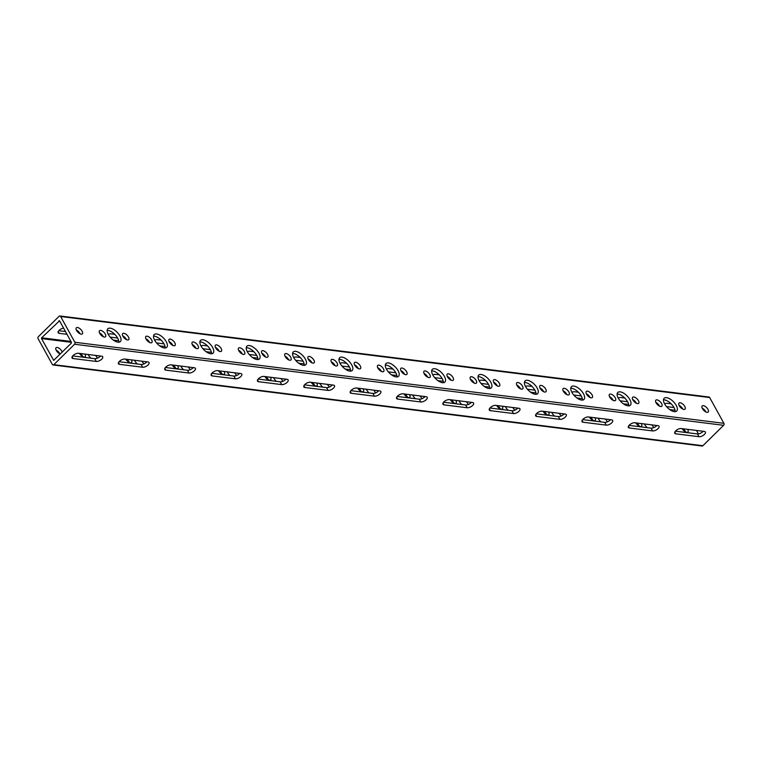 <?xml version="1.0" encoding="UTF-8"?>
<svg xmlns="http://www.w3.org/2000/svg" width="762" height="762" viewBox="0 0 762 762"><rect width="100%" height="100%" fill="white"/><g stroke="black" fill="none" stroke-linecap="round" stroke-linejoin="round"><path stroke-width="1.14" d="M88.04 354.473A8.954 4.22 45.4 0 0 90.888 358.188M99.965 356.587A8.954 4.22 45.4 0 0 99.622 355.921M97.422 358.169A8.954 4.22 45.4 0 0 97.365 358.073A8.954 4.22 45.4 0 0 95.498 355.397M108.299 334.451A8.954 4.22 45.4 0 0 114.586 340.9A8.954 4.22 45.4 0 0 120.377 341.557A8.954 4.22 45.4 0 0 119.891 335.899A8.954 4.22 45.4 0 0 113.605 329.451A8.954 4.22 45.4 0 0 107.813 328.793A8.954 4.22 45.4 0 0 108.299 334.451M107.147 330.356A8.954 4.22 -134.6 0 1 117.653 338.099A8.954 4.22 -134.6 0 1 118.815 342.205M134.398 360.255A8.954 4.22 45.4 0 0 137.246 363.979M146.333 362.379A8.954 4.22 45.4 0 0 145.99 361.702M143.78 363.96A8.954 4.22 45.4 0 0 143.732 363.865A8.954 4.22 45.4 0 0 141.856 361.188M154.657 340.243A8.954 4.22 45.4 0 0 160.953 346.691A8.954 4.22 45.4 0 0 166.745 347.348A8.954 4.22 45.4 0 0 166.249 341.69A8.954 4.22 45.4 0 0 159.963 335.242A8.954 4.22 45.4 0 0 154.172 334.585A8.954 4.22 45.4 0 0 154.657 340.243M153.505 336.137A8.954 4.22 -134.6 0 1 164.02 343.891A8.954 4.22 -134.6 0 1 165.173 347.986M180.756 366.046A8.954 4.22 45.4 0 0 183.604 369.77M192.691 368.17A8.954 4.22 45.4 0 0 192.348 367.494M190.148 369.751A8.954 4.22 45.4 0 0 190.09 369.656A8.954 4.22 45.4 0 0 188.224 366.979M201.025 346.034A8.954 4.22 45.4 0 0 207.312 352.482A8.954 4.22 45.4 0 0 213.103 353.139A8.954 4.22 45.4 0 0 212.617 347.482A8.954 4.22 45.4 0 0 206.321 341.033A8.954 4.22 45.4 0 0 200.539 340.376A8.954 4.22 45.4 0 0 201.025 346.034M199.873 341.928A8.954 4.22 -134.6 0 1 210.379 349.682A8.954 4.22 -134.6 0 1 211.531 353.778M227.114 371.837A8.954 4.22 45.4 0 0 229.972 375.561M239.049 373.961A8.954 4.22 45.4 0 0 238.706 373.285M236.506 375.542A8.954 4.22 45.4 0 0 236.449 375.447A8.954 4.22 45.4 0 0 234.582 372.77M247.383 351.825A8.954 4.22 45.4 0 0 253.67 358.273A8.954 4.22 45.4 0 0 259.461 358.931A8.954 4.22 45.4 0 0 258.975 353.263A8.954 4.22 45.4 0 0 252.689 346.815A8.954 4.22 45.4 0 0 246.898 346.158A8.954 4.22 45.4 0 0 247.383 351.825M246.231 347.72A8.954 4.22 -134.6 0 1 256.737 355.463A8.954 4.22 -134.6 0 1 257.889 359.569M273.482 377.628A8.954 4.22 45.4 0 0 276.33 381.343M285.417 379.752A8.954 4.22 45.4 0 0 285.074 379.076M282.864 381.333A8.954 4.22 45.4 0 0 282.807 381.229A8.954 4.22 45.4 0 0 280.94 378.562M293.741 357.607A8.954 4.22 45.4 0 0 300.038 364.055A8.954 4.22 45.4 0 0 305.819 364.712A8.954 4.22 45.4 0 0 305.333 359.054A8.954 4.22 45.4 0 0 299.047 352.606A8.954 4.22 45.4 0 0 293.256 351.949A8.954 4.22 45.4 0 0 293.741 357.607M292.589 353.511A8.954 4.22 -134.6 0 1 303.105 361.255A8.954 4.22 -134.6 0 1 304.257 365.36M319.84 383.419A8.954 4.22 45.4 0 0 322.688 387.134M331.775 385.534A8.954 4.22 45.4 0 0 331.432 384.867M329.222 387.115A8.954 4.22 45.4 0 0 329.174 387.02A8.954 4.22 45.4 0 0 327.308 384.343M340.109 363.398A8.954 4.22 45.4 0 0 346.396 369.846A8.954 4.22 45.4 0 0 352.187 370.503A8.954 4.22 45.4 0 0 351.692 364.846A8.954 4.22 45.4 0 0 345.405 358.397A8.954 4.22 45.4 0 0 339.614 357.74A8.954 4.22 45.4 0 0 340.109 363.398M338.947 359.302A8.954 4.22 -134.6 0 1 349.463 367.046A8.954 4.22 -134.6 0 1 350.615 371.151M366.198 389.201A8.954 4.22 45.4 0 0 369.046 392.925M378.133 391.325A8.954 4.22 45.4 0 0 377.79 390.649M375.59 392.906A8.954 4.22 45.4 0 0 375.533 392.811A8.954 4.22 45.4 0 0 373.666 390.134M386.467 369.189A8.954 4.22 45.4 0 0 392.754 375.637A8.954 4.22 45.4 0 0 398.545 376.295A8.954 4.22 45.4 0 0 398.059 370.637A8.954 4.22 45.4 0 0 391.773 364.188A8.954 4.22 45.4 0 0 385.982 363.531A8.954 4.22 45.4 0 0 386.467 369.189M385.315 365.093A8.954 4.22 -134.6 0 1 395.821 372.837A8.954 4.22 -134.6 0 1 396.973 376.933M412.566 394.992A8.954 4.22 45.4 0 0 415.414 398.717M424.491 397.116A8.954 4.22 45.4 0 0 424.148 396.44M421.948 398.697A8.954 4.22 45.4 0 0 421.891 398.602A8.954 4.22 45.4 0 0 420.024 395.926M432.826 374.98A8.954 4.22 45.4 0 0 439.112 381.429A8.954 4.22 45.4 0 0 444.903 382.086A8.954 4.22 45.4 0 0 444.417 376.428A8.954 4.22 45.4 0 0 438.131 369.98A8.954 4.22 45.4 0 0 432.34 369.322A8.954 4.22 45.4 0 0 432.826 374.98M431.673 370.875A8.954 4.22 -134.6 0 1 442.179 378.628A8.954 4.22 -134.6 0 1 443.341 382.724M458.924 400.783A8.954 4.22 45.4 0 0 461.772 404.508M470.859 402.908A8.954 4.22 45.4 0 0 470.516 402.231M468.306 404.489A8.954 4.22 45.4 0 0 468.259 404.393A8.954 4.22 45.4 0 0 466.382 401.717M479.193 380.771A8.954 4.22 45.4 0 0 485.48 387.22A8.954 4.22 45.4 0 0 491.271 387.877A8.954 4.22 45.4 0 0 490.776 382.219A8.954 4.22 45.4 0 0 484.489 375.771A8.954 4.22 45.4 0 0 478.698 375.114A8.954 4.22 45.4 0 0 479.193 380.771M478.031 376.666A8.954 4.22 -134.6 0 1 488.547 384.419A8.954 4.22 -134.6 0 1 489.699 388.515M505.282 406.575A8.954 4.22 45.4 0 0 508.13 410.299M517.217 408.699A8.954 4.22 45.4 0 0 516.874 408.022M514.674 410.28A8.954 4.22 45.4 0 0 514.617 410.175A8.954 4.22 45.4 0 0 512.75 407.508M525.551 386.553A8.954 4.22 45.4 0 0 531.838 393.002A8.954 4.22 45.4 0 0 537.629 393.659A8.954 4.22 45.4 0 0 537.143 388.001A8.954 4.22 45.4 0 0 530.847 381.552A8.954 4.22 45.4 0 0 525.066 380.895A8.954 4.22 45.4 0 0 525.551 386.553M524.399 382.457A8.954 4.22 -134.6 0 1 534.905 390.201A8.954 4.22 -134.6 0 1 536.057 394.306M551.64 412.366A8.954 4.22 45.4 0 0 554.498 416.081M563.575 414.48A8.954 4.22 45.4 0 0 563.232 413.814M561.032 416.071A8.954 4.22 45.4 0 0 560.975 415.966A8.954 4.22 45.4 0 0 559.108 413.299M571.91 392.344A8.954 4.22 45.4 0 0 578.196 398.793A8.954 4.22 45.4 0 0 583.987 399.45A8.954 4.22 45.4 0 0 583.502 393.792A8.954 4.22 45.4 0 0 577.215 387.344A8.954 4.22 45.4 0 0 571.424 386.686A8.954 4.22 45.4 0 0 571.91 392.344M570.757 388.249A8.954 4.22 -134.6 0 1 581.263 395.992A8.954 4.22 -134.6 0 1 582.425 400.098M598.008 418.157A8.954 4.22 45.4 0 0 600.856 421.872M609.943 420.272A8.954 4.22 45.4 0 0 609.6 419.595M607.39 421.853A8.954 4.22 45.4 0 0 607.343 421.757A8.954 4.22 45.4 0 0 605.466 419.081M618.268 398.135A8.954 4.22 45.4 0 0 624.564 404.584A8.954 4.22 45.4 0 0 630.345 405.241A8.954 4.22 45.4 0 0 629.86 399.583A8.954 4.22 45.4 0 0 623.573 393.135A8.954 4.22 45.4 0 0 617.782 392.478A8.954 4.22 45.4 0 0 618.268 398.135M617.115 394.04A8.954 4.22 -134.6 0 1 627.631 401.784A8.954 4.22 -134.6 0 1 628.783 405.879M644.366 423.939A8.954 4.22 45.4 0 0 647.214 427.663M656.301 426.063A8.954 4.22 45.4 0 0 655.958 425.387M653.748 427.644A8.954 4.22 45.4 0 0 653.701 427.549A8.954 4.22 45.4 0 0 651.834 424.872M664.635 403.927A8.954 4.22 45.4 0 0 670.922 410.375A8.954 4.22 45.4 0 0 676.713 411.032A8.954 4.22 45.4 0 0 676.227 405.374A8.954 4.22 45.4 0 0 669.931 398.926A8.954 4.22 45.4 0 0 664.14 398.269A8.954 4.22 45.4 0 0 664.635 403.927M663.473 399.821A8.954 4.22 -134.6 0 1 673.989 407.575A8.954 4.22 -134.6 0 1 675.142 411.671M73.028 355.568A4.267 1.924 -28.9 0 1 78.467 353.273L101.651 356.168A4.267 1.924 -28.9 0 1 102.699 356.749A4.267 1.924 -28.9 0 1 100.889 359.864A4.267 1.924 -28.9 0 1 96.288 361.445L73.104 358.559A4.267 1.924 -28.9 0 1 72.057 357.978A4.267 1.924 -28.9 0 1 73.028 355.568M63.57 328.089A4.267 1.924 151.1 0 0 59.112 330.365A4.267 1.924 151.1 0 0 58.141 332.765A4.267 1.924 151.1 0 0 59.188 333.346L67.008 334.318M119.386 361.359A4.267 1.924 -28.9 0 1 124.835 359.064L148.009 361.96A4.267 1.924 -28.9 0 1 149.066 362.541A4.267 1.924 -28.9 0 1 147.247 365.655A4.267 1.924 -28.9 0 1 142.646 367.236L119.472 364.341A4.267 1.924 -28.9 0 1 118.415 363.769A4.267 1.924 -28.9 0 1 119.386 361.359M114.786 334.337L110.919 333.851A4.267 1.924 151.1 0 0 108.252 334.356M165.754 367.151A4.267 1.924 -28.9 0 1 171.193 364.855L194.377 367.751A4.267 1.924 -28.9 0 1 195.424 368.322A4.267 1.924 -28.9 0 1 193.605 371.446A4.267 1.924 -28.9 0 1 189.005 373.028L165.83 370.132A4.267 1.924 -28.9 0 1 164.773 369.551A4.267 1.924 -28.9 0 1 165.754 367.151M161.144 340.128L157.277 339.642A4.267 1.924 151.1 0 0 154.61 340.147M212.112 372.942A4.267 1.924 -28.9 0 1 217.551 370.646L240.735 373.542A4.267 1.924 -28.9 0 1 241.783 374.113A4.267 1.924 -28.9 0 1 239.973 377.238A4.267 1.924 -28.9 0 1 235.372 378.819L212.188 375.923A4.267 1.924 -28.9 0 1 211.141 375.342A4.267 1.924 -28.9 0 1 212.112 372.942M207.502 345.919L203.635 345.434A4.267 1.924 151.1 0 0 200.968 345.929M258.47 378.724A4.267 1.924 -28.9 0 1 263.909 376.428L287.093 379.324A4.267 1.924 -28.9 0 1 288.15 379.905A4.267 1.924 -28.9 0 1 286.331 383.019A4.267 1.924 -28.9 0 1 281.73 384.61L258.547 381.714A4.267 1.924 -28.9 0 1 257.499 381.133A4.267 1.924 -28.9 0 1 258.47 378.724M253.87 351.701L249.993 351.225A4.267 1.924 151.1 0 0 247.326 351.72M304.829 384.515A4.267 1.924 -28.9 0 1 310.277 382.219L333.451 385.115A4.267 1.924 -28.9 0 1 334.508 385.696A4.267 1.924 -28.9 0 1 332.689 388.81A4.267 1.924 -28.9 0 1 328.089 390.401L304.914 387.506A4.267 1.924 -28.9 0 1 303.857 386.925A4.267 1.924 -28.9 0 1 304.829 384.515M300.228 357.492L296.361 357.016A4.267 1.924 151.1 0 0 293.694 357.511M351.196 390.306A4.267 1.924 -28.9 0 1 356.635 388.01L379.819 390.906A4.267 1.924 -28.9 0 1 380.867 391.487A4.267 1.924 -28.9 0 1 379.057 394.602A4.267 1.924 -28.9 0 1 374.456 396.183L351.272 393.287A4.267 1.924 -28.9 0 1 350.215 392.716A4.267 1.924 -28.9 0 1 351.196 390.306M346.586 363.284L342.719 362.798A4.267 1.924 151.1 0 0 340.052 363.303M397.554 396.097A4.267 1.924 -28.9 0 1 402.993 393.802L426.177 396.697A4.267 1.924 -28.9 0 1 427.225 397.278A4.267 1.924 -28.9 0 1 425.415 400.393A4.267 1.924 -28.9 0 1 420.815 401.974L397.631 399.078A4.267 1.924 -28.9 0 1 396.583 398.497A4.267 1.924 -28.9 0 1 397.554 396.097M392.954 369.075L389.077 368.589A4.267 1.924 151.1 0 0 386.41 369.094M443.913 401.888A4.267 1.924 -28.9 0 1 449.361 399.593L472.535 402.488A4.267 1.924 -28.9 0 1 473.593 403.06A4.267 1.924 -28.9 0 1 471.773 406.184A4.267 1.924 -28.9 0 1 467.173 407.765L443.998 404.87A4.267 1.924 -28.9 0 1 442.941 404.289A4.267 1.924 -28.9 0 1 443.913 401.888M439.312 374.866L435.445 374.38A4.267 1.924 151.1 0 0 432.778 374.885M490.28 407.67A4.267 1.924 -28.9 0 1 495.719 405.374L518.903 408.27A4.267 1.924 -28.9 0 1 519.951 408.851A4.267 1.924 -28.9 0 1 518.131 411.966A4.267 1.924 -28.9 0 1 513.531 413.556L490.357 410.661A4.267 1.924 -28.9 0 1 489.299 410.08A4.267 1.924 -28.9 0 1 490.28 407.67M485.67 380.657L481.803 380.171A4.267 1.924 151.1 0 0 479.136 380.667M536.639 413.461A4.267 1.924 -28.9 0 1 542.077 411.166L565.261 414.061A4.267 1.924 -28.9 0 1 566.309 414.642A4.267 1.924 -28.9 0 1 564.499 417.757A4.267 1.924 -28.9 0 1 559.899 419.348L536.715 416.452A4.267 1.924 -28.9 0 1 535.667 415.871A4.267 1.924 -28.9 0 1 536.639 413.461M532.028 386.439L528.161 385.963A4.267 1.924 151.1 0 0 525.494 386.458M582.997 419.252A4.267 1.924 -28.9 0 1 588.445 416.957L611.619 419.852A4.267 1.924 -28.9 0 1 612.677 420.433A4.267 1.924 -28.9 0 1 610.857 423.548A4.267 1.924 -28.9 0 1 606.257 425.129L583.073 422.234A4.267 1.924 -28.9 0 1 582.025 421.662A4.267 1.924 -28.9 0 1 582.997 419.252M578.396 392.23L574.519 391.744A4.267 1.924 151.1 0 0 571.852 392.249M629.364 425.044A4.267 1.924 -28.9 0 1 634.803 422.748L657.977 425.644A4.267 1.924 -28.9 0 1 659.035 426.225A4.267 1.924 -28.9 0 1 657.215 429.339A4.267 1.924 -28.9 0 1 652.615 430.921L629.441 428.025A4.267 1.924 -28.9 0 1 628.383 427.453A4.267 1.924 -28.9 0 1 629.364 425.044M624.754 398.021L620.887 397.535A4.267 1.924 151.1 0 0 618.22 398.04M675.723 430.835A4.267 1.924 -28.9 0 1 681.161 428.539L704.345 431.435A4.267 1.924 -28.9 0 1 705.393 432.006A4.267 1.924 -28.9 0 1 703.583 435.131A4.267 1.924 -28.9 0 1 698.983 436.712L675.799 433.816A4.267 1.924 -28.9 0 1 674.751 433.235A4.267 1.924 -28.9 0 1 675.723 430.835M671.112 403.812L667.245 403.327A4.267 1.924 151.1 0 0 664.578 403.831M62.217 352.13A4.267 2.01 45.4 0 0 61.798 351.149A4.267 2.01 45.4 0 0 58.798 348.082A4.267 2.01 45.4 0 0 56.045 347.767A4.267 2.01 45.4 0 0 56.274 350.463A4.267 2.01 45.4 0 0 60.312 354.016M59.788 353.806A4.267 2.01 45.4 0 0 59.56 353.349A4.267 2.01 45.4 0 0 56.055 350.015M76.562 330.489A4.267 2.01 45.4 0 0 79.562 333.556A4.267 2.01 45.4 0 0 82.315 333.87A4.267 2.01 45.4 0 0 82.086 331.175A4.267 2.01 45.4 0 0 79.086 328.108A4.267 2.01 45.4 0 0 76.333 327.793A4.267 2.01 45.4 0 0 76.562 330.489M76.343 330.032A4.267 2.01 -134.6 0 1 79.848 333.375A4.267 2.01 -134.6 0 1 80.077 333.832M79.477 353.397A4.267 2.01 45.4 0 0 82.477 356.445A4.267 2.01 45.4 0 0 85.211 356.74A4.267 2.01 45.4 0 0 85.001 354.092M82.972 356.702A4.267 2.01 45.4 0 0 82.744 356.245A4.267 2.01 45.4 0 0 80.239 353.492M99.746 333.385A4.267 2.01 45.4 0 0 102.737 336.452A4.267 2.01 45.4 0 0 105.499 336.766A4.267 2.01 45.4 0 0 105.27 334.07A4.267 2.01 45.4 0 0 102.27 331.003A4.267 2.01 45.4 0 0 99.517 330.689A4.267 2.01 45.4 0 0 99.746 333.385M99.517 332.927A4.267 2.01 -134.6 0 1 103.032 336.271A4.267 2.01 -134.6 0 1 103.261 336.728M122.93 336.28A4.267 2.01 45.4 0 0 125.92 339.347A4.267 2.01 45.4 0 0 128.683 339.662A4.267 2.01 45.4 0 0 128.445 336.966A4.267 2.01 45.4 0 0 125.454 333.899A4.267 2.01 45.4 0 0 122.692 333.585A4.267 2.01 45.4 0 0 122.93 336.28M122.701 335.823A4.267 2.01 -134.6 0 1 126.216 339.166A4.267 2.01 -134.6 0 1 126.435 339.623M125.844 359.188A4.267 2.01 45.4 0 0 128.835 362.236A4.267 2.01 45.4 0 0 131.569 362.531A4.267 2.01 45.4 0 0 131.359 359.883M129.33 362.493A4.267 2.01 45.4 0 0 129.102 362.036A4.267 2.01 45.4 0 0 126.597 359.283M146.104 339.176A4.267 2.01 45.4 0 0 149.104 342.243A4.267 2.01 45.4 0 0 151.857 342.557A4.267 2.01 45.4 0 0 151.628 339.862A4.267 2.01 45.4 0 0 148.628 336.794A4.267 2.01 45.4 0 0 145.875 336.48A4.267 2.01 45.4 0 0 146.104 339.176M145.885 338.719A4.267 2.01 -134.6 0 1 149.39 342.062A4.267 2.01 -134.6 0 1 149.619 342.519M169.288 342.071A4.267 2.01 45.4 0 0 172.279 345.138A4.267 2.01 45.4 0 0 175.041 345.453A4.267 2.01 45.4 0 0 174.803 342.757A4.267 2.01 45.4 0 0 171.812 339.69A4.267 2.01 45.4 0 0 169.059 339.376A4.267 2.01 45.4 0 0 169.288 342.071M169.059 341.614A4.267 2.01 -134.6 0 1 172.574 344.957A4.267 2.01 -134.6 0 1 172.803 345.415M172.202 364.979A4.267 2.01 45.4 0 0 175.193 368.017A4.267 2.01 45.4 0 0 177.927 368.322A4.267 2.01 45.4 0 0 177.717 365.665M175.689 368.284A4.267 2.01 45.4 0 0 175.46 367.827A4.267 2.01 45.4 0 0 172.964 365.074M192.472 344.967A4.267 2.01 45.4 0 0 195.463 348.034A4.267 2.01 45.4 0 0 198.225 348.348A4.267 2.01 45.4 0 0 197.987 345.653A4.267 2.01 45.4 0 0 194.996 342.586A4.267 2.01 45.4 0 0 192.234 342.271A4.267 2.01 45.4 0 0 192.472 344.967M192.243 344.51A4.267 2.01 -134.6 0 1 195.748 347.853A4.267 2.01 -134.6 0 1 195.977 348.301M215.646 347.853A4.267 2.01 45.4 0 0 218.646 350.93A4.267 2.01 45.4 0 0 221.399 351.244A4.267 2.01 45.4 0 0 221.171 348.548A4.267 2.01 45.4 0 0 218.17 345.472A4.267 2.01 45.4 0 0 215.417 345.167A4.267 2.01 45.4 0 0 215.646 347.853M215.427 347.405A4.267 2.01 -134.6 0 1 218.932 350.749A4.267 2.01 -134.6 0 1 219.161 351.196M218.561 370.77A4.267 2.01 45.4 0 0 221.552 373.809A4.267 2.01 45.4 0 0 224.295 374.113A4.267 2.01 45.4 0 0 224.085 371.456M222.047 374.066A4.267 2.01 45.4 0 0 221.828 373.618A4.267 2.01 45.4 0 0 219.323 370.865M238.83 350.749A4.267 2.01 45.4 0 0 241.821 353.825A4.267 2.01 45.4 0 0 244.583 354.139A4.267 2.01 45.4 0 0 244.345 351.444A4.267 2.01 45.4 0 0 241.354 348.367A4.267 2.01 45.4 0 0 238.592 348.053A4.267 2.01 45.4 0 0 238.83 350.749M238.601 350.301A4.267 2.01 -134.6 0 1 242.116 353.644A4.267 2.01 -134.6 0 1 242.345 354.092M262.014 353.644A4.267 2.01 45.4 0 0 265.005 356.721A4.267 2.01 45.4 0 0 267.757 357.035A4.267 2.01 45.4 0 0 267.529 354.34A4.267 2.01 45.4 0 0 264.538 351.263A4.267 2.01 45.4 0 0 261.776 350.949A4.267 2.01 45.4 0 0 262.014 353.644M261.785 353.197A4.267 2.01 -134.6 0 1 265.29 356.54A4.267 2.01 -134.6 0 1 265.519 356.987M264.928 376.561A4.267 2.01 45.4 0 0 267.919 379.6A4.267 2.01 45.4 0 0 270.653 379.905A4.267 2.01 45.4 0 0 270.443 377.247M268.415 379.857A4.267 2.01 45.4 0 0 268.186 379.409A4.267 2.01 45.4 0 0 265.681 376.657M285.188 356.54A4.267 2.01 45.4 0 0 288.188 359.616A4.267 2.01 45.4 0 0 290.941 359.921A4.267 2.01 45.4 0 0 290.713 357.235A4.267 2.01 45.4 0 0 287.712 354.159A4.267 2.01 45.4 0 0 284.959 353.844A4.267 2.01 45.4 0 0 285.188 356.54M284.959 356.092A4.267 2.01 -134.6 0 1 288.474 359.435A4.267 2.01 -134.6 0 1 288.703 359.883M308.372 359.435A4.267 2.01 45.4 0 0 311.363 362.512A4.267 2.01 45.4 0 0 314.125 362.817A4.267 2.01 45.4 0 0 313.887 360.121A4.267 2.01 45.4 0 0 310.896 357.054A4.267 2.01 45.4 0 0 308.134 356.74A4.267 2.01 45.4 0 0 308.372 359.435M308.143 358.988A4.267 2.01 -134.6 0 1 311.658 362.321A4.267 2.01 -134.6 0 1 311.877 362.779M311.287 382.343A4.267 2.01 45.4 0 0 314.277 385.391A4.267 2.01 45.4 0 0 317.011 385.686A4.267 2.01 45.4 0 0 316.802 383.038M314.773 385.648A4.267 2.01 45.4 0 0 314.544 385.191A4.267 2.01 45.4 0 0 312.049 382.438M331.546 362.331A4.267 2.01 45.4 0 0 334.547 365.398A4.267 2.01 45.4 0 0 337.299 365.712A4.267 2.01 45.4 0 0 337.071 363.017A4.267 2.01 45.4 0 0 334.08 359.95A4.267 2.01 45.4 0 0 331.318 359.635A4.267 2.01 45.4 0 0 331.546 362.331M331.327 361.874A4.267 2.01 -134.6 0 1 334.832 365.217A4.267 2.01 -134.6 0 1 335.061 365.674M354.73 365.227A4.267 2.01 45.4 0 0 357.73 368.294A4.267 2.01 45.4 0 0 360.483 368.608A4.267 2.01 45.4 0 0 360.255 365.912A4.267 2.01 45.4 0 0 357.254 362.845A4.267 2.01 45.4 0 0 354.501 362.531A4.267 2.01 45.4 0 0 354.73 365.227M354.501 364.769A4.267 2.01 -134.6 0 1 358.016 368.113A4.267 2.01 -134.6 0 1 358.245 368.57M357.645 388.134A4.267 2.01 45.4 0 0 360.636 391.182A4.267 2.01 45.4 0 0 363.379 391.478A4.267 2.01 45.4 0 0 363.169 388.83M361.131 391.439A4.267 2.01 45.4 0 0 360.912 390.982A4.267 2.01 45.4 0 0 358.407 388.229M377.914 368.122A4.267 2.01 45.4 0 0 380.905 371.189A4.267 2.01 45.4 0 0 383.667 371.504A4.267 2.01 45.4 0 0 383.429 368.808A4.267 2.01 45.4 0 0 380.438 365.741A4.267 2.01 45.4 0 0 377.676 365.427A4.267 2.01 45.4 0 0 377.914 368.122M377.685 367.665A4.267 2.01 -134.6 0 1 381.2 371.008A4.267 2.01 -134.6 0 1 381.419 371.465M401.088 371.018A4.267 2.01 45.4 0 0 404.089 374.085A4.267 2.01 45.4 0 0 406.841 374.399A4.267 2.01 45.4 0 0 406.613 371.704A4.267 2.01 45.4 0 0 403.612 368.637A4.267 2.01 45.4 0 0 400.86 368.322A4.267 2.01 45.4 0 0 401.088 371.018M400.869 370.561A4.267 2.01 -134.6 0 1 404.374 373.904A4.267 2.01 -134.6 0 1 404.603 374.361M404.003 393.925A4.267 2.01 45.4 0 0 407.003 396.964A4.267 2.01 45.4 0 0 409.737 397.269A4.267 2.01 45.4 0 0 409.527 394.611M407.499 397.231A4.267 2.01 45.4 0 0 407.27 396.773A4.267 2.01 45.4 0 0 404.765 394.021M424.272 373.913A4.267 2.01 45.4 0 0 427.272 376.98A4.267 2.01 45.4 0 0 430.025 377.295A4.267 2.01 45.4 0 0 429.797 374.599A4.267 2.01 45.4 0 0 426.796 371.532A4.267 2.01 45.4 0 0 424.043 371.218A4.267 2.01 45.4 0 0 424.272 373.913M424.043 373.456A4.267 2.01 -134.6 0 1 427.558 376.799A4.267 2.01 -134.6 0 1 427.787 377.257M447.456 376.809A4.267 2.01 45.4 0 0 450.447 379.876A4.267 2.01 45.4 0 0 453.209 380.19A4.267 2.01 45.4 0 0 452.971 377.495A4.267 2.01 45.4 0 0 449.98 374.418A4.267 2.01 45.4 0 0 447.218 374.113A4.267 2.01 45.4 0 0 447.456 376.809M447.227 376.352A4.267 2.01 -134.6 0 1 450.742 379.695A4.267 2.01 -134.6 0 1 450.961 380.143M450.371 399.717A4.267 2.01 45.4 0 0 453.361 402.755A4.267 2.01 45.4 0 0 456.095 403.06A4.267 2.01 45.4 0 0 455.886 400.402M453.857 403.012A4.267 2.01 45.4 0 0 453.628 402.565A4.267 2.01 45.4 0 0 451.123 399.812M470.63 379.695A4.267 2.01 45.4 0 0 473.631 382.772A4.267 2.01 45.4 0 0 476.383 383.086A4.267 2.01 45.4 0 0 476.155 380.39A4.267 2.01 45.4 0 0 473.154 377.314A4.267 2.01 45.4 0 0 470.402 377.009A4.267 2.01 45.4 0 0 470.63 379.695M470.411 379.247A4.267 2.01 -134.6 0 1 473.916 382.591A4.267 2.01 -134.6 0 1 474.145 383.038M493.814 382.591A4.267 2.01 45.4 0 0 496.805 385.667A4.267 2.01 45.4 0 0 499.567 385.982A4.267 2.01 45.4 0 0 499.339 383.286A4.267 2.01 45.4 0 0 496.338 380.209A4.267 2.01 45.4 0 0 493.586 379.895A4.267 2.01 45.4 0 0 493.814 382.591M493.586 382.143A4.267 2.01 -134.6 0 1 497.1 385.486A4.267 2.01 -134.6 0 1 497.329 385.934M496.729 405.508A4.267 2.01 45.4 0 0 499.72 408.546A4.267 2.01 45.4 0 0 502.453 408.851A4.267 2.01 45.4 0 0 502.244 406.194M500.215 408.803A4.267 2.01 45.4 0 0 499.986 408.356A4.267 2.01 45.4 0 0 497.491 405.603M516.998 385.486A4.267 2.01 45.4 0 0 519.989 388.563A4.267 2.01 45.4 0 0 522.751 388.877A4.267 2.01 45.4 0 0 522.513 386.182A4.267 2.01 45.4 0 0 519.522 383.105A4.267 2.01 45.4 0 0 516.76 382.791A4.267 2.01 45.4 0 0 516.998 385.486M516.769 385.039A4.267 2.01 -134.6 0 1 520.284 388.382A4.267 2.01 -134.6 0 1 520.503 388.83M540.172 388.382A4.267 2.01 45.4 0 0 543.173 391.458A4.267 2.01 45.4 0 0 545.925 391.763A4.267 2.01 45.4 0 0 545.697 389.077A4.267 2.01 45.4 0 0 542.696 386.001A4.267 2.01 45.4 0 0 539.944 385.686A4.267 2.01 45.4 0 0 540.172 388.382M539.953 387.934A4.267 2.01 -134.6 0 1 543.458 391.277A4.267 2.01 -134.6 0 1 543.687 391.725M543.087 411.299A4.267 2.01 45.4 0 0 546.078 414.338A4.267 2.01 45.4 0 0 548.821 414.633A4.267 2.01 45.4 0 0 548.611 411.985M546.573 414.595A4.267 2.01 45.4 0 0 546.354 414.147A4.267 2.01 45.4 0 0 543.849 411.385M563.356 391.277A4.267 2.01 45.4 0 0 566.347 394.345A4.267 2.01 45.4 0 0 569.109 394.659A4.267 2.01 45.4 0 0 568.871 391.963A4.267 2.01 45.4 0 0 565.88 388.896A4.267 2.01 45.4 0 0 563.128 388.582A4.267 2.01 45.4 0 0 563.356 391.277M563.128 390.83A4.267 2.01 -134.6 0 1 566.642 394.164A4.267 2.01 -134.6 0 1 566.871 394.621M586.54 394.173A4.267 2.01 45.4 0 0 589.531 397.24A4.267 2.01 45.4 0 0 592.284 397.554A4.267 2.01 45.4 0 0 592.055 394.859A4.267 2.01 45.4 0 0 589.064 391.792A4.267 2.01 45.4 0 0 586.302 391.478A4.267 2.01 45.4 0 0 586.54 394.173M586.311 393.716A4.267 2.01 -134.6 0 1 589.817 397.059A4.267 2.01 -134.6 0 1 590.045 397.516M589.455 417.081A4.267 2.01 45.4 0 0 592.445 420.129A4.267 2.01 45.4 0 0 595.179 420.424A4.267 2.01 45.4 0 0 594.97 417.776M592.941 420.386A4.267 2.01 45.4 0 0 592.712 419.929A4.267 2.01 45.4 0 0 590.207 417.176M609.714 397.069A4.267 2.01 45.4 0 0 612.715 400.136A4.267 2.01 45.4 0 0 615.467 400.45A4.267 2.01 45.4 0 0 615.239 397.754A4.267 2.01 45.4 0 0 612.238 394.687A4.267 2.01 45.4 0 0 609.486 394.373A4.267 2.01 45.4 0 0 609.714 397.069M609.495 396.611A4.267 2.01 -134.6 0 1 613 399.955A4.267 2.01 -134.6 0 1 613.229 400.412M632.898 399.964A4.267 2.01 45.4 0 0 635.889 403.031A4.267 2.01 45.4 0 0 638.651 403.346A4.267 2.01 45.4 0 0 638.413 400.65A4.267 2.01 45.4 0 0 635.422 397.583A4.267 2.01 45.4 0 0 632.66 397.269A4.267 2.01 45.4 0 0 632.898 399.964M632.67 399.507A4.267 2.01 -134.6 0 1 636.184 402.85A4.267 2.01 -134.6 0 1 636.403 403.308M635.813 422.872A4.267 2.01 45.4 0 0 638.804 425.91A4.267 2.01 45.4 0 0 641.537 426.215A4.267 2.01 45.4 0 0 641.328 423.567M639.299 426.177A4.267 2.01 45.4 0 0 639.07 425.72A4.267 2.01 45.4 0 0 636.575 422.967M656.082 402.86A4.267 2.01 45.4 0 0 659.073 405.927A4.267 2.01 45.4 0 0 661.826 406.241A4.267 2.01 45.4 0 0 661.597 403.546A4.267 2.01 45.4 0 0 658.606 400.479A4.267 2.01 45.4 0 0 655.844 400.164A4.267 2.01 45.4 0 0 656.082 402.86M655.853 402.403A4.267 2.01 -134.6 0 1 659.359 405.746A4.267 2.01 -134.6 0 1 659.587 406.203M679.256 405.755A4.267 2.01 45.4 0 0 682.257 408.823A4.267 2.01 45.4 0 0 685.009 409.137A4.267 2.01 45.4 0 0 684.781 406.441A4.267 2.01 45.4 0 0 681.78 403.374A4.267 2.01 45.4 0 0 679.028 403.06A4.267 2.01 45.4 0 0 679.256 405.755M679.028 405.298A4.267 2.01 -134.6 0 1 682.542 408.642A4.267 2.01 -134.6 0 1 682.771 409.099M682.171 428.663A4.267 2.01 45.4 0 0 685.162 431.702A4.267 2.01 45.4 0 0 687.905 432.006A4.267 2.01 45.4 0 0 687.695 429.349M685.657 431.968A4.267 2.01 45.4 0 0 685.438 431.511A4.267 2.01 45.4 0 0 682.933 428.758M702.44 408.651A4.267 2.01 45.4 0 0 705.431 411.718A4.267 2.01 45.4 0 0 708.193 412.032A4.267 2.01 45.4 0 0 707.955 409.337A4.267 2.01 45.4 0 0 704.964 406.26A4.267 2.01 45.4 0 0 702.202 405.955A4.267 2.01 45.4 0 0 702.44 408.651M702.212 408.194A4.267 2.01 -134.6 0 1 705.726 411.537A4.267 2.01 -134.6 0 1 705.945 411.985M74.847 342.271L60.627 316.506A1.419 1.076 -82.9 0 0 59.112 316.278L38.376 336.69A1.419 1.076 -82.9 0 0 38.1 338.68L52.321 364.446A1.419 1.076 -82.9 0 0 53.826 364.674L74.562 344.262A1.419 1.076 -82.9 0 0 74.847 342.271L723.9 423.32L709.679 397.554L60.627 316.506M71.428 342.328L41.5 338.585L53.683 360.35L71.333 343.157L71.447 342.357L59.55 320.812L41.615 337.795L70.952 341.452M41.5 338.585L41.615 337.795M58.95 320.726L59.55 320.812M59.903 315.973L708.955 397.021A1.419 1.076 97.1 0 1 709.679 397.554M723.9 423.32A1.419 1.076 97.1 0 1 723.624 425.31L74.562 344.262M53.826 364.674L702.888 445.722L723.624 425.31M702.888 445.722A1.419 1.076 97.1 0 1 702.097 446.027L53.045 364.979M696.525 430.454L698.43 433.911M79.829 333.337L79.067 333.242M65.475 331.546L58.788 330.708M126.187 339.128L125.425 339.033M117.634 338.061L110.166 337.128M172.545 344.919L171.793 344.824M163.992 343.843L156.534 342.919M218.913 350.701L218.151 350.615M210.36 349.634L202.892 348.701M265.271 356.492L264.509 356.397M256.718 355.425L249.25 354.492M311.629 362.283L310.877 362.188M303.076 361.217L295.618 360.283M357.997 368.075L357.235 367.979M349.434 367.008L341.976 366.074M404.355 373.866L403.593 373.771M395.802 372.799L388.334 371.866M450.713 379.657L449.951 379.562M442.16 378.581L434.692 377.657M497.072 385.439L496.319 385.343M488.518 384.372L481.06 383.438M543.439 391.23L542.677 391.135M534.886 390.163L527.418 389.23M589.798 397.021L589.036 396.926M581.244 395.954L573.776 395.021M636.156 402.812L635.403 402.717M627.602 401.745L620.144 400.812M682.523 408.603L681.761 408.508M673.96 407.527L666.502 406.603M100.527 356.025A4.267 1.924 -28.9 0 1 94.755 358.673L72.704 355.921M146.885 361.817A4.267 1.924 -28.9 0 1 141.113 364.465L119.062 361.712M193.243 367.608A4.267 1.924 -28.9 0 1 187.481 370.256L165.421 367.494M239.601 373.399A4.267 1.924 -28.9 0 1 233.839 376.037L211.779 373.285M285.969 379.19A4.267 1.924 -28.9 0 1 280.197 381.829L258.147 379.076M332.327 384.972A4.267 1.924 -28.9 0 1 326.555 387.62L304.505 384.867M378.685 390.763A4.267 1.924 -28.9 0 1 372.923 393.411L350.863 390.658M425.053 396.554A4.267 1.924 -28.9 0 1 419.281 399.202L397.231 396.44M471.411 402.346A4.267 1.924 -28.9 0 1 465.639 404.984L443.589 402.231M517.769 408.137A4.267 1.924 -28.9 0 1 512.007 410.775L489.947 408.022M564.137 413.918A4.267 1.924 -28.9 0 1 558.365 416.566L536.315 413.814M610.495 419.71A4.267 1.924 -28.9 0 1 604.723 422.358L582.673 419.605M656.854 425.501A4.267 1.924 -28.9 0 1 651.081 428.149L629.031 425.396M703.212 431.292A4.267 1.924 -28.9 0 1 697.449 433.93L675.389 431.178M113.386 340.109L118.701 340.776M159.753 345.9L165.068 346.567M206.111 351.692L211.426 352.358M252.47 357.483L257.785 358.15M298.837 363.274L304.152 363.931M345.196 369.065L350.51 369.722M391.554 374.847L396.869 375.514M437.912 380.638L443.236 381.305M484.28 386.429L489.595 387.096M530.638 392.22L535.953 392.878M576.996 398.012L582.311 398.669M623.364 403.793L628.679 404.46M669.722 409.585L675.037 410.251M53.397 360.131L54.007 360.207M698.983 436.712L697.449 433.93M675.799 433.816L674.818 432.035M652.615 430.921L651.081 428.149M629.441 428.025L628.459 426.253M606.257 425.129L604.723 422.358M583.073 422.234L582.092 420.462M559.899 419.348L558.365 416.566M536.715 416.452L535.734 414.671M513.531 413.556L512.007 410.775M490.357 410.661L489.375 408.88M467.173 407.765L465.639 404.984M443.998 404.87L443.017 403.088M420.815 401.974L419.281 399.202M397.631 399.078L396.65 397.307M374.456 396.183L372.923 393.411M351.272 393.287L350.291 391.516M328.089 390.401L326.555 387.62M304.914 387.506L303.933 385.724M281.73 384.61L280.197 381.829M258.547 381.714L257.566 379.933M235.372 378.819L233.839 376.037M212.188 375.923L211.207 374.142M189.005 373.028L187.481 370.256M165.83 370.132L164.849 368.36M142.646 367.236L141.113 364.465M119.472 364.341L118.481 362.569M59.188 333.346L58.207 331.565M96.288 361.445L94.755 358.673M73.104 358.559L72.123 356.778"/></g></svg>
